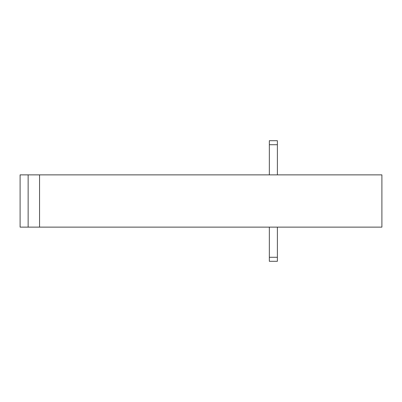 <?xml version="1.0" encoding="UTF-8"?>
<svg xmlns="http://www.w3.org/2000/svg" width="402" height="402" viewBox="0 0 402 402"><rect width="100%" height="100%" fill="white"/><g stroke="black" fill="none" stroke-linecap="round" stroke-linejoin="round"><path stroke-width="0.6" d="M39.552 174.87L381.9 174.87L381.9 227.13L20.1 227.13L20.1 174.87L39.552 174.87L39.552 227.13M28.14 174.87L28.14 227.13M277.38 144.72L269.34 144.72L269.34 140.7L277.38 140.7L277.38 174.87M269.34 144.72L269.34 174.87M269.34 227.13L269.34 257.28L277.38 257.28L277.38 261.3L269.34 261.3L269.34 257.28M277.38 227.13L277.38 257.28"/></g></svg>
